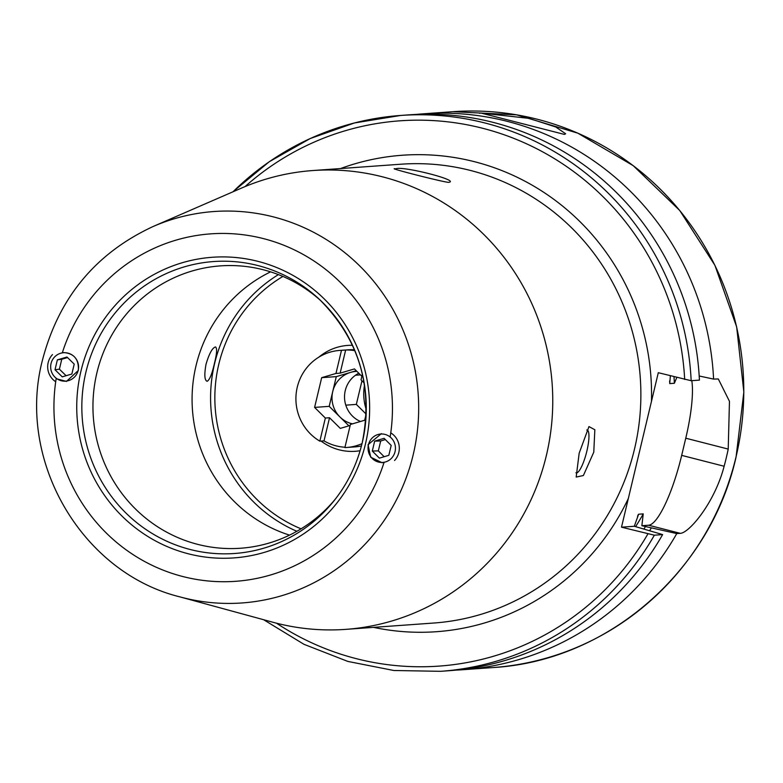 <?xml version="1.0" encoding="UTF-8"?>
<svg xmlns="http://www.w3.org/2000/svg" width="783" height="783" viewBox="0 0 783 783"><rect width="100%" height="100%" fill="white"/><g stroke="black" fill="none" stroke-linecap="round" stroke-linejoin="round"><path stroke-width="1.17" d="M575.906 472.775A22.12 4.972 104.4 0 0 576.161 472.873A22.12 4.972 104.4 0 0 586.868 451.077A22.12 4.972 104.4 0 0 587.142 430.024A22.12 4.972 104.4 0 0 586.751 429.994M579.166 453.21L588.973 426.578L594.835 429.75L593.778 452.163L583.384 475.526L576.18 477.062L579.166 453.21M395.718 168.825C402.413 165.605 461.304 180.697 448.571 182.361C442.826 182.067 383.817 166.945 395.718 168.825L394.818 169.177M449.129 182.273L448.571 182.361M382.28 462.812L370.682 457.194L368.049 444.695L381.399 433.635M383.983 462.665A174.169 169.226 85.9 0 1 182.938 576.562A174.169 169.226 85.9 0 1 56.17 378.688L66.428 381.419L78.339 370.476C78.995 358.898 73.68 352.908 62.405 352.507L62.66 352.467M335.437 498.977A141.537 137.524 85.9 0 1 240.645 548.237A141.537 137.524 85.9 0 1 96.896 372.835A141.537 137.524 85.9 0 1 220.346 265.887A141.537 137.524 85.9 0 1 321.206 301.064M289.524 535.132A141.537 137.524 85.9 0 1 196.024 365.71A141.537 137.524 85.9 0 1 270.595 271.858M215.335 346.967C217.282 347.711 216.969 353.241 214.395 363.566C212.007 374.088 209.59 380 207.152 381.292C204.52 380.362 204.148 374.656 206.046 364.164C209.12 353.808 212.213 348.073 215.335 346.967L215.628 346.986M318.926 357.097A53.078 51.57 85.9 0 1 352.526 345.303M546.348 455.569A229.996 223.468 85.9 0 1 345.753 629.366A229.996 223.468 85.9 0 1 272.807 622.221L179.836 596.861A196.22 190.651 85.9 0 0 413.209 454.688A196.22 190.651 85.9 0 0 351.41 258.204A196.22 190.651 85.9 0 0 153.204 226.463L241.585 188.057A229.996 223.468 85.9 0 1 312.76 170.547A229.996 223.468 85.9 0 1 546.348 455.569M480.85 113.016L529.024 118.37L555.754 126.983L565.669 133.785L564.347 134.402L480.85 113.016L479.607 113.29M233.001 191.786A278.65 270.742 85.9 0 1 400.73 115.444L408.99 114.847A278.65 270.742 85.9 0 1 699.425 380.117L691.164 380.714L658.297 372.698L621.496 527.184L654.363 535.19L662.624 534.593L634.299 526.264L638.615 514.225L643.244 513.893L641.864 525.716L676.786 533.575L680.241 533.331C688.844 533.34 714.634 503.019 724.128 466.247A278.65 270.742 -94.1 0 0 726.301 457.703A278.65 270.742 -94.1 0 0 728.219 449.08L729.462 401.317L718.305 378.962L713.587 379.099L699.199 375.987M676.786 533.575A278.65 270.742 85.9 0 1 463.115 669.7A278.65 270.742 85.9 0 1 456.029 670.111M416.076 114.435A278.65 270.742 85.9 0 1 423.143 113.829A278.65 270.742 85.9 0 1 713.587 379.099M651.241 528.045A255.943 248.681 85.9 0 1 649.675 530.6M662.624 534.593A278.65 270.742 85.9 0 1 448.962 670.718L440.702 671.315A278.65 270.742 85.9 0 0 654.363 535.19M676.815 377.445L674.359 383.269L669.729 383.601L670.365 375.791M638.165 514.734L638.615 514.225A243.043 236.153 85.9 0 1 637.519 516.163M641.864 525.716L648.627 525.227A70.773 15.924 104.4 0 0 681.68 455.373L685.761 438.206A70.773 15.924 104.4 0 0 691.81 380.665M621.496 527.184L634.299 526.264M366.258 409.587A48.654 47.274 85.9 0 1 364.506 385.128M360.102 450.724A53.078 51.57 85.9 0 1 321.099 441.074M361.423 445.967A48.654 47.274 85.9 0 1 355.022 446.887L346.673 447.484A48.654 47.274 85.9 0 1 344.892 447.573L350.402 424.464L364.692 420.236L366.15 414.138M319.846 441.162A48.654 47.274 85.9 0 1 297.266 387.194A48.654 47.274 85.9 0 1 339.695 350.422A48.654 47.274 85.9 0 1 341.486 350.334L335.976 373.452L321.676 377.67L314.6 407.405L325.346 418.044L319.846 441.162L324.015 440.858A48.654 47.274 85.9 0 0 344.98 447.23M362.01 443.658A48.654 47.274 85.9 0 1 346.673 447.484M356.931 371.377A26.534 25.79 -94.1 0 0 355.893 371.436A26.534 25.79 -94.1 0 0 350.578 372.395A26.534 25.79 -94.1 0 0 332.746 391.49A26.534 25.79 -94.1 0 0 339.959 416.996A26.534 25.79 -94.1 0 0 352.477 423.848M360.474 421.489A26.534 25.79 85.9 0 1 352.477 416.096A26.534 25.79 85.9 0 1 345.264 390.59A26.534 25.79 85.9 0 1 358.79 373.217M366.15 414.109L356.334 404.4L361.961 380.792M362.382 374.147L361.022 379.863L364.154 382.956M341.486 350.334L345.655 350.03A48.654 47.274 85.9 0 1 354.865 350.657M339.695 350.422L348.044 349.825A48.654 47.274 85.9 0 1 354.513 349.815M356.255 370.721L336.289 376.623L329.203 406.348L348.895 425.835M325.346 418.044L329.526 417.74L340.282 428.389L350.158 425.463M329.203 406.348L314.6 407.405M336.289 376.623L321.676 377.67M361.873 376.28L354.445 368.92L340.145 373.148L335.976 373.452M355.472 375.243L360.464 374.881M345.812 405.154L356.334 404.4M329.526 417.74L324.015 440.858M345.655 350.03L340.145 373.148M371.866 438.333A14.241 13.703 -91.6 0 0 372.238 458.466A14.241 13.703 -91.6 0 0 391.617 458.124A14.241 13.703 -91.6 0 0 391.246 437.991A14.241 13.703 -91.6 0 0 371.866 438.333M372.297 451.037L379.383 458.143L388.828 455.324L391.187 445.419L384.101 438.323L374.666 441.132L372.297 451.037L378.336 450.871L380.695 440.966L374.666 441.132M394.554 460.512A17.696 17.02 -91.6 0 0 390.756 432.882M385.363 439.576L380.695 440.966M378.336 450.871L384.159 456.714M54.516 357.048A14.241 13.957 -97.6 0 0 54.986 377.181A14.241 13.957 -97.6 0 0 74.718 376.819A14.241 13.957 -97.6 0 0 74.248 356.686A14.241 13.957 -97.6 0 0 54.516 357.048M52.461 354.611A17.696 17.334 -97.6 0 0 55.71 381.752M55.016 369.752L62.258 376.848L71.86 374.02L74.219 364.115L66.976 357.019L57.374 359.847L55.016 369.752L59.4 369.175L61.769 359.26L57.374 359.847M67.534 357.567L61.769 359.26M59.4 369.175L66.095 375.713M319.552 299.498C359.231 339.382 373.432 387.194 362.186 442.924A146.352 142.203 85.9 0 1 334.028 500.768A146.352 142.203 85.9 0 1 160.476 538.146A146.352 142.203 85.9 0 1 85.915 372.131A146.352 142.203 85.9 0 1 319.552 299.498A146.352 142.203 85.9 0 1 362.196 442.914C357.009 464.397 347.623 483.679 334.028 500.768M365.446 444.03A150.708 146.431 85.9 0 1 188.36 553.796A150.708 146.431 85.9 0 1 80.943 371.142A150.708 146.431 85.9 0 1 258.028 261.375A150.708 146.431 85.9 0 1 365.446 444.03M296.865 531.295A144.189 140.098 85.9 0 1 214.601 363.547A144.189 140.098 85.9 0 1 278.405 274.608M301.064 528.828A140.656 136.663 85.9 0 1 218.77 364.34A140.656 136.663 85.9 0 1 282.908 276.438M312.76 170.547L400.876 164.215A229.996 223.468 85.9 0 1 634.465 449.236A229.996 223.468 85.9 0 1 433.87 623.023L345.753 629.366M736.01 456.998A278.65 270.742 85.9 0 1 492.977 667.556C607.285 661.077 710.524 571.629 736.089 456.969L743.85 392.019L736.656 326.922L714.899 265.3L679.771 210.529L633.222 165.663L577.815 133.159L516.614 114.827L453.005 111.685A278.65 270.742 85.9 0 1 736.01 456.998M340.556 168.551A238.844 232.071 85.9 0 1 651.466 401.366M645.446 526.567A250.12 243.024 85.9 0 1 644.018 528.858M647.884 533.937A273.345 265.594 85.9 0 1 276.477 623.19M674.016 376.731A243.043 236.153 85.9 0 1 674.359 383.269M643.244 513.893A243.043 236.153 85.9 0 1 635.6 526.636M669.612 380.93A243.043 236.153 85.9 0 1 669.729 383.601M232.835 191.855L269.264 161.729L310.225 138.532L354.484 122.951L400.73 115.444A278.65 270.742 85.9 0 1 691.164 380.714M245.079 186.569A273.345 265.594 85.9 0 1 522.809 142.134A273.345 265.594 85.9 0 1 684.685 379.461M628.318 498.517A238.844 232.071 85.9 0 1 373.55 627.369M680.241 533.331L648.627 525.227M724.128 466.247L681.68 455.373M728.219 449.08L685.761 438.206M62.405 352.507A174.169 169.226 85.9 0 1 263.45 238.609A174.169 169.226 85.9 0 1 390.218 436.483M153.204 226.463C95.751 253.115 58.852 297.618 42.497 359.965C16.11 459.817 81.256 572.598 179.836 596.861M463.115 669.7L492.977 667.556M423.143 113.829L453.005 111.685M263.607 619.715L303.97 644.311L347.828 661.42L393.859 670.502L440.702 671.315"/></g></svg>
